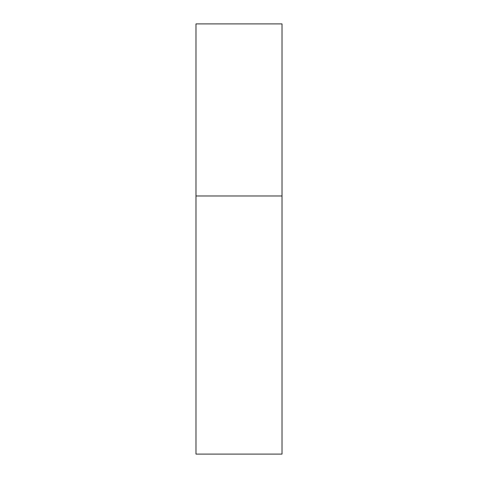 <?xml version="1.0" encoding="UTF-8"?>
<svg xmlns="http://www.w3.org/2000/svg" width="478" height="478" viewBox="0 0 478 478"><rect width="100%" height="100%" fill="white"/><g stroke="black" fill="none" stroke-linecap="round" stroke-linejoin="round"><path stroke-width="0.72" d="M195.98 195.98L282.02 195.98L282.02 23.9L195.98 23.9L195.98 454.1L282.02 454.1L282.02 195.98L195.98 195.98"/></g></svg>
